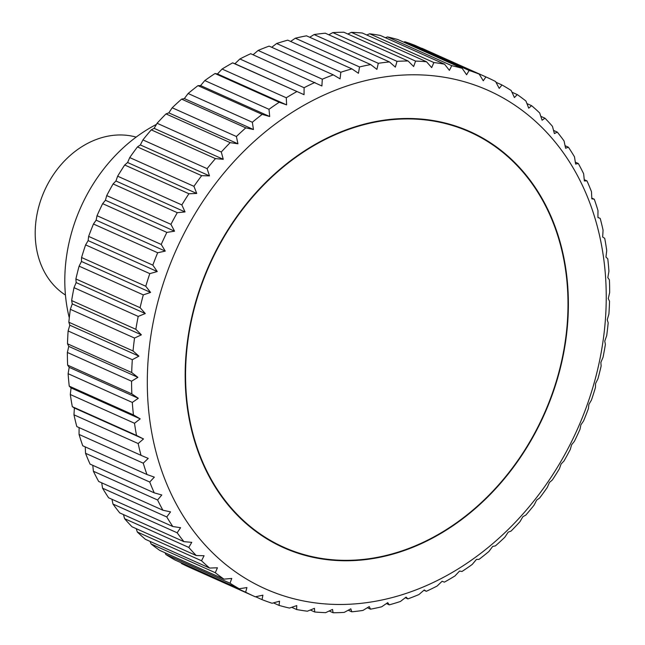 <?xml version="1.0" encoding="UTF-8"?>
<svg xmlns="http://www.w3.org/2000/svg" width="645" height="645" viewBox="0 0 645 645"><rect width="100%" height="100%" fill="white"/><g stroke="black" fill="none" stroke-linecap="round" stroke-linejoin="round"><path stroke-width="0.97" d="M156.421 124.404A151.357 121.816 114.1 0 0 69.289 317.888M65.443 295.047A87.148 70.136 -65.9 0 1 40.99 199.523A87.148 70.136 -65.9 0 1 121.083 134.966A87.148 70.136 -65.9 0 1 136.151 137.111M416.356 74.796A272.996 219.719 114.1 0 0 150.737 336.569A272.996 219.719 114.1 0 0 337.198 604.462A272.996 219.719 114.1 0 0 602.809 342.689A272.996 219.719 114.1 0 0 416.356 74.796M347.832 34.016L351.372 32.355L415.574 61.09L413.647 66.524L408.1 60.993L343.898 32.25A284.372 228.87 114.1 0 0 332.82 32.605L397.014 61.348A284.372 228.87 -65.9 0 1 408.1 60.993M397.014 61.348L395.345 67.112L389.459 61.936L325.265 33.193A284.372 228.87 114.1 0 0 314.099 34.564L378.293 63.307A284.372 228.87 -65.9 0 1 389.459 61.936M378.293 63.307L376.906 69.378L370.706 64.573L306.512 35.83A284.372 228.87 114.1 0 0 295.329 38.208L359.523 66.943A284.372 228.87 -65.9 0 1 370.706 64.573M359.523 66.943L358.443 73.288L351.952 68.894L287.751 40.151A284.372 228.87 114.1 0 0 276.624 43.513L340.826 72.248A284.372 228.87 -65.9 0 1 351.952 68.894M340.826 72.248L340.068 78.843L333.312 74.86L269.11 46.118A284.372 228.87 114.1 0 0 258.113 50.447L322.307 79.19A284.372 228.87 -65.9 0 1 333.312 74.86M322.307 79.19L321.895 85.987L250.703 53.704A284.372 228.87 114.1 0 0 239.892 58.977L304.093 87.712A284.372 228.87 -65.9 0 1 314.905 82.447M304.093 87.712L304.045 94.686L232.635 62.863A284.372 228.87 114.1 0 0 222.082 69.039L286.283 97.774A284.372 228.87 -65.9 0 1 296.837 91.598M286.283 97.774L286.614 104.885L279.229 102.265L215.027 73.522A284.372 228.87 114.1 0 0 204.796 80.569L268.997 109.311A284.372 228.87 -65.9 0 1 279.229 102.265M268.997 109.311L269.715 116.519L262.176 114.383L197.975 85.64A284.372 228.87 114.1 0 0 188.13 93.509L252.332 122.252A284.372 228.87 -65.9 0 1 262.176 114.383M252.332 122.252L253.461 129.524L245.801 127.863L181.6 99.12A284.372 228.87 114.1 0 0 172.199 107.771L236.401 136.514A284.372 228.87 -65.9 0 1 245.801 127.863M236.401 136.514L237.941 143.811L230.184 142.634L165.991 113.899A284.372 228.87 114.1 0 0 157.098 123.268L221.291 152.01A284.372 228.87 -65.9 0 1 230.184 142.634M221.291 152.01L223.251 159.299L215.446 158.606L151.244 129.863A284.372 228.87 114.1 0 0 142.908 139.909L207.109 168.651A284.372 228.87 -65.9 0 1 215.446 158.606M207.109 168.651L209.488 175.883L201.659 175.674L137.458 146.931A284.372 228.87 114.1 0 0 129.734 157.582L193.935 186.324A284.372 228.87 -65.9 0 1 201.659 175.674M193.935 186.324L196.733 193.468L188.912 193.742L124.711 164.999A284.372 228.87 114.1 0 0 117.648 176.19L181.842 204.925A284.372 228.87 -65.9 0 1 188.912 193.742M181.842 204.925L185.059 211.939L177.286 212.681L113.085 183.946A284.372 228.87 114.1 0 0 106.723 195.604L170.925 224.339A284.372 228.87 -65.9 0 1 177.286 212.681M170.925 224.339L174.553 231.192L166.853 232.394L102.652 203.659A284.372 228.87 114.1 0 0 97.032 215.712L161.226 244.455A284.372 228.87 -65.9 0 1 166.853 232.394M161.226 244.455L165.265 251.107L157.67 252.751L93.477 224.008A284.372 228.87 114.1 0 0 88.631 236.392L152.825 265.135A284.372 228.87 -65.9 0 1 157.67 252.751M152.825 265.135L157.267 271.553L149.809 273.625L85.608 244.882A284.372 228.87 114.1 0 0 81.568 257.516L145.77 286.251A284.372 228.87 -65.9 0 1 149.809 273.625M145.77 286.251L150.591 292.411L143.303 294.886L79.109 266.151A284.372 228.87 114.1 0 0 75.892 278.946L140.094 307.689A284.372 228.87 -65.9 0 1 143.303 294.886M140.094 307.689L145.286 313.551L138.207 316.413L74.006 287.67A284.372 228.87 114.1 0 0 71.643 300.562L135.845 329.305A284.372 228.87 -65.9 0 1 138.207 316.413M135.845 329.305L141.392 334.836L134.539 338.061L70.337 309.318A284.372 228.87 114.1 0 0 68.838 322.226L133.039 350.961A284.372 228.87 -65.9 0 1 134.539 338.061M133.039 350.961L138.925 356.145L132.322 359.7L68.12 330.966A284.372 228.87 114.1 0 0 67.499 343.793L131.701 372.536A284.372 228.87 -65.9 0 1 132.322 359.7M131.701 372.536L137.901 377.341L131.58 381.203L67.378 352.46A284.372 228.87 114.1 0 0 67.636 365.151L131.838 393.893A284.372 228.87 -65.9 0 1 131.58 381.203M131.838 393.893L138.32 398.288L132.306 402.432L68.112 373.689A284.372 228.87 114.1 0 0 69.241 386.153L133.442 414.896A284.372 228.87 -65.9 0 1 132.306 402.432M133.442 414.896L140.199 418.871L134.507 423.257L70.305 394.514A284.372 228.87 114.1 0 0 72.313 406.673L136.506 435.415A284.372 228.87 -65.9 0 1 134.507 423.257M136.506 435.415L143.504 438.955L138.159 443.542L73.965 414.808A284.372 228.87 114.1 0 0 76.82 426.587L141.021 455.33A284.372 228.87 -65.9 0 1 138.159 443.542M141.021 455.33L148.229 458.41L143.246 463.175L79.053 434.44A284.372 228.87 114.1 0 0 82.745 445.768L146.947 474.51A284.372 228.87 -65.9 0 1 143.246 463.175M146.947 474.51L154.34 477.131L149.737 482.033L85.535 453.29A284.372 228.87 114.1 0 0 90.058 464.11L154.252 492.844A284.372 228.87 -65.9 0 1 149.737 482.033M154.252 492.844L161.798 494.989L157.59 499.988L93.388 471.253A284.372 228.87 114.1 0 0 98.693 481.476L162.895 510.219A284.372 228.87 -65.9 0 1 157.59 499.988M162.895 510.219L170.554 511.88L166.757 516.943L102.555 488.2A284.372 228.87 114.1 0 0 108.618 497.787L172.812 526.522A284.372 228.87 -65.9 0 1 166.757 516.943M172.812 526.522L180.568 527.699L177.173 532.786L112.98 504.051A284.372 228.87 114.1 0 0 119.752 512.92L183.954 541.663A284.372 228.87 -65.9 0 1 177.173 532.786M183.954 541.663L191.758 542.348L188.792 547.428L124.59 518.685A284.372 228.87 114.1 0 0 132.048 526.788L196.249 555.53A284.372 228.87 -65.9 0 1 188.792 547.428M196.249 555.53L204.078 555.74L201.522 560.763L137.329 532.02A284.372 228.87 114.1 0 0 145.415 539.317L209.609 568.06A284.372 228.87 -65.9 0 1 201.522 560.763M209.609 568.06L217.43 567.785L215.301 572.72L151.099 543.977A284.372 228.87 114.1 0 0 159.775 550.411L223.968 579.154A284.372 228.87 -65.9 0 1 215.301 572.72M223.968 579.154L231.749 578.412L230.039 583.225L165.838 554.482A284.372 228.87 114.1 0 0 175.037 560.021L239.231 588.764A284.372 228.87 -65.9 0 1 230.039 583.225M239.231 588.764L246.938 587.563L245.64 592.207L181.439 563.464A284.372 228.87 114.1 0 0 190.219 567.681L254.42 596.415A284.372 228.87 -65.9 0 1 245.64 592.207M597.931 217.397L600.205 218.413A284.372 228.87 -65.9 0 1 603.067 230.192L602.656 236.997L604.72 238.328A284.372 228.87 -65.9 0 1 606.719 250.486L605.961 257.073L607.792 258.847A284.372 228.87 -65.9 0 1 608.92 271.311L607.832 277.656L609.396 279.849A284.372 228.87 -65.9 0 1 609.654 292.54L608.259 298.611L609.525 301.207A284.372 228.87 -65.9 0 1 608.904 314.034L607.235 319.807L608.187 322.774A284.372 228.87 -65.9 0 1 606.695 335.682L604.768 341.108L605.381 344.438A284.372 228.87 -65.9 0 1 603.027 357.33L600.866 362.401L601.132 366.054A284.372 228.87 -65.9 0 1 597.923 378.849L595.569 383.533L595.464 387.484A284.372 228.87 -65.9 0 1 591.417 400.118L588.893 404.391L588.401 408.608A284.372 228.87 -65.9 0 1 583.556 420.991L580.887 424.837L580 429.288A284.372 228.87 -65.9 0 1 574.381 441.341L571.607 444.752L570.309 449.396A284.372 228.87 -65.9 0 1 563.948 461.054L561.094 464.005L559.384 468.81A284.372 228.87 -65.9 0 1 552.322 480.001L549.427 482.484L547.299 487.418A284.372 228.87 -65.9 0 1 539.575 498.069L536.672 500.069L534.116 505.091A284.372 228.87 -65.9 0 1 525.788 515.137L522.91 516.653L519.934 521.732A284.372 228.87 -65.9 0 1 511.042 531.101L508.22 532.133L504.833 537.229A284.372 228.87 -65.9 0 1 495.433 545.88L492.699 546.42L488.894 551.491A284.372 228.87 -65.9 0 1 479.05 559.36L476.437 559.425L472.237 564.431A284.372 228.87 -65.9 0 1 462.005 571.478L459.546 571.059L454.943 575.961A284.372 228.87 -65.9 0 1 444.389 582.137L442.115 581.266L437.141 586.023A284.372 228.87 -65.9 0 1 426.329 591.296L424.265 589.965L418.919 594.553A284.372 228.87 -65.9 0 1 407.914 598.882L406.092 597.109L400.4 601.487A284.372 228.87 -65.9 0 1 389.274 604.849L387.718 602.656L381.703 606.792A284.372 228.87 -65.9 0 1 370.52 609.17L369.254 606.574L362.933 610.436A284.372 228.87 -65.9 0 1 351.767 611.807L350.815 608.832L344.212 612.395A284.372 228.87 -65.9 0 1 333.126 612.75L332.514 609.42L325.652 612.645A284.372 228.87 -65.9 0 1 314.72 611.992L314.462 608.34L307.375 611.202A284.372 228.87 -65.9 0 1 296.66 609.541L296.764 605.591L289.484 608.066A284.372 228.87 -65.9 0 1 279.051 605.405L279.543 601.188L272.093 603.26A284.372 228.87 -65.9 0 1 262.015 599.616L262.902 595.166L255.307 596.81A284.372 228.87 -65.9 0 1 254.42 596.415M366.715 34.983L369.658 33.798L433.859 62.533L431.699 67.604L426.506 61.751L362.305 33.008A284.372 228.87 114.1 0 0 351.372 32.355M433.859 62.533A284.372 228.87 -65.9 0 1 444.566 64.202L380.373 35.459A284.372 228.87 114.1 0 0 369.658 33.798M385.331 37.684L387.548 36.934L451.75 65.669L449.396 70.353L444.566 64.202M451.75 65.669A284.372 228.87 -65.9 0 1 462.175 68.338L397.973 39.595A284.372 228.87 114.1 0 0 387.548 36.934M403.593 42.11L404.939 41.74L469.141 70.474A284.372 228.87 -65.9 0 1 479.219 74.127L415.017 45.384A284.372 228.87 114.1 0 0 404.939 41.74M421.419 48.254L485.919 76.924A284.372 228.87 -65.9 0 1 486.806 77.319A284.372 228.87 -65.9 0 1 495.594 81.536L499.222 88.389L501.995 84.979A284.372 228.87 -65.9 0 1 511.195 90.518L514.412 97.532L517.258 94.589A284.372 228.87 -65.9 0 1 525.925 101.023L528.723 108.166L531.617 105.683A284.372 228.87 -65.9 0 1 539.704 112.98L542.082 120.212L544.985 118.212A284.372 228.87 -65.9 0 1 552.442 126.315L554.394 133.596L557.272 132.08A284.372 228.87 -65.9 0 1 564.053 140.949L565.592 148.245L568.414 147.213A284.372 228.87 -65.9 0 1 574.477 156.799L575.606 164.064L578.331 163.524A284.372 228.87 -65.9 0 1 583.636 173.747L584.362 180.955L586.974 180.89A284.372 228.87 -65.9 0 1 591.489 191.71L591.82 198.813L594.279 199.232A284.372 228.87 -65.9 0 1 597.98 210.56L597.931 217.534L600.205 218.413M486.806 77.319L422.612 48.585A284.372 228.87 114.1 0 0 421.725 48.19M279.132 545.17A227.951 183.47 -65.9 0 1 276.076 544.041M343.729 560.763A227.951 183.47 -65.9 0 1 283.631 547.686A227.951 183.47 -65.9 0 1 196.161 300.32A227.951 183.47 -65.9 0 1 409.825 118.495A227.951 183.47 -65.9 0 1 469.915 131.572A227.951 183.47 -65.9 0 1 557.393 378.938A227.951 183.47 -65.9 0 1 343.729 560.763M462.167 128.363A227.951 183.47 -65.9 0 1 465.045 129.895M181.439 563.464L181.035 562.706M165.838 554.482L165.055 552.781M151.099 543.977L150.091 541.413M137.329 532.02L136.216 528.658M124.59 518.685L123.485 514.589M112.98 504.051L111.964 499.286M102.555 488.2L101.716 482.831M93.388 471.253L92.791 465.335M85.535 453.29L85.237 446.888M79.053 434.44L79.093 427.603M73.965 414.808L74.377 408.003L72.313 406.673M70.305 394.514L71.063 387.927L69.241 386.153M68.112 373.689L69.192 367.344L67.636 365.151M67.378 352.46L68.773 346.389L67.499 343.793M68.12 330.966L69.797 325.193L68.838 322.226M70.337 309.318L72.264 303.892L71.643 300.562M74.006 287.67L76.158 282.599L75.892 278.946M79.109 266.151L81.464 261.467L81.568 257.516M85.608 244.882L88.139 240.609L88.631 236.392M93.477 224.008L96.137 220.163L97.032 215.712M102.652 203.659L105.425 200.248L106.723 195.604M113.085 183.946L115.931 180.995L117.648 176.19M124.711 164.999L127.605 162.516L129.734 157.582M137.458 146.931L140.36 144.931L142.908 139.909M151.244 129.863L154.123 128.347L157.098 123.268M165.991 113.899L168.813 112.867L172.199 107.771M181.6 99.12L184.333 98.58L188.13 93.509M197.975 85.64L200.587 85.575L204.796 80.569M215.027 73.522L217.486 73.941L222.082 69.039M232.635 62.863L234.917 63.734L239.892 58.977M253.082 54.769L258.113 50.447M271.722 47.287L276.624 43.513M290.629 41.433L295.329 38.208M309.689 37.257L314.099 34.564M328.789 34.774L332.82 32.605M415.574 61.09A284.372 228.87 -65.9 0 1 426.506 61.751M485.919 76.924L483.258 80.778L479.219 74.127M469.141 70.474L466.609 74.755L462.175 68.338M495.997 82.294L501.995 84.979M511.977 92.219L517.258 94.589M526.933 103.587L531.617 105.683M540.816 116.342L544.985 118.212M553.547 130.411L557.272 132.08M565.06 145.714L568.414 147.213M575.308 162.169L578.331 163.524M584.233 179.665L586.974 180.89M591.788 198.112L594.279 199.232M426.329 591.296L423.95 590.231M407.914 598.882L405.31 597.713M389.274 604.849L386.403 603.567M370.52 609.17L367.344 607.743M351.767 611.807L348.236 610.226M333.126 612.75L329.192 610.984M314.72 611.992L310.318 610.017M296.66 609.541L291.701 607.316M279.051 605.405L273.44 602.89M262.015 599.616L255.605 596.746M74.377 408.003L143.504 438.955M71.063 387.927L140.199 418.871M69.192 367.344L138.32 398.288M68.773 346.389L137.901 377.341M69.797 325.193L138.925 356.145M72.264 303.892L141.392 334.836M76.158 282.599L145.286 313.551M81.464 261.467L150.591 292.411M88.139 240.609L157.267 271.553M96.137 220.163L165.265 251.107M105.425 200.248L174.553 231.192M115.931 180.995L185.059 211.939M127.605 162.516L196.733 193.468M140.36 144.931L209.488 175.883M154.123 128.347L223.251 159.299M168.813 112.867L237.941 143.811M184.333 98.58L253.461 129.524M200.587 85.575L269.715 116.519M217.486 73.941L286.614 104.885M234.917 63.734L304.045 94.686M409.76 118.938A227.5 183.099 114.1 0 0 196.523 300.401A227.5 183.099 114.1 0 0 283.824 547.266A227.5 183.099 114.1 0 0 343.793 560.32A227.5 183.099 114.1 0 0 557.03 378.857A227.5 183.099 114.1 0 0 469.729 131.991A227.5 183.099 114.1 0 0 409.76 118.938M273.206 542.518L283.824 547.266M459.111 127.234L469.729 131.991"/></g></svg>
